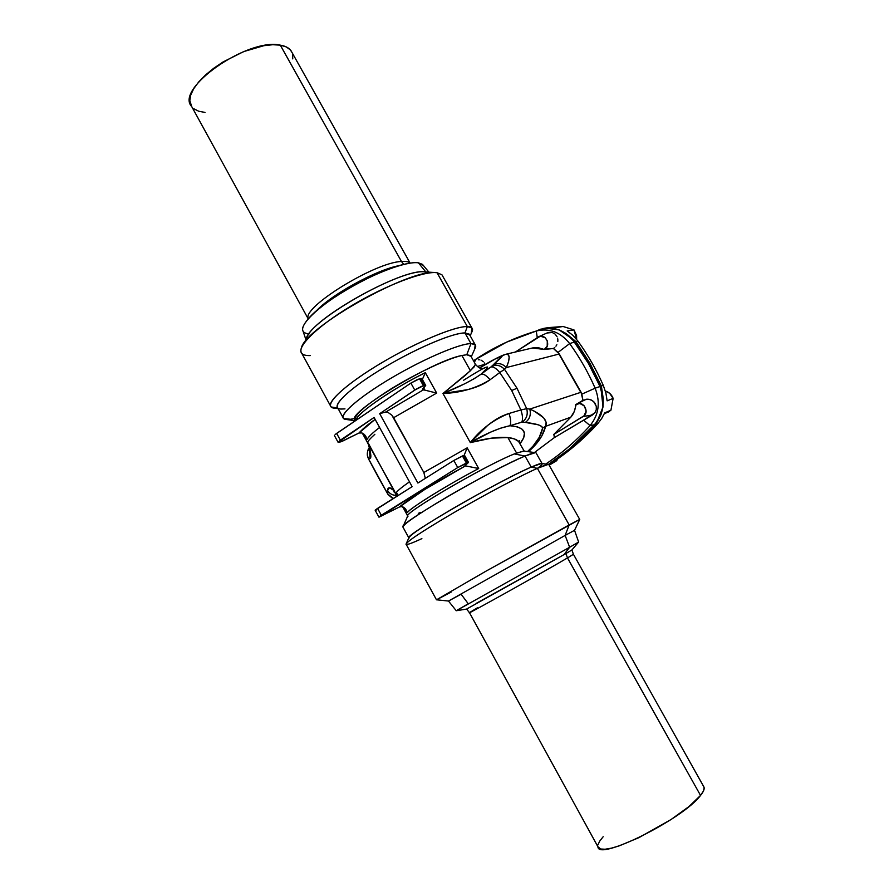<?xml version="1.0" encoding="UTF-8"?>
<svg xmlns="http://www.w3.org/2000/svg" width="894" height="894" viewBox="0 0 894 894"><rect width="100%" height="100%" fill="white"/><g stroke="black" fill="none" stroke-linecap="round" stroke-linejoin="round"><path stroke-width="1.34" d="M555.945 327.528L563.097 326.5L549.866 327.506L555.945 327.528M572.194 338.882L572.909 339.843C564.371 330.4 554.336 326.656 542.814 328.623L536.255 331.037C514.072 337.708 493.7 347.252 475.161 359.667L473.496 360.785L475.161 359.667L475.586 360.695L475.161 359.667L506.552 342.156L536.255 331.037C549.318 327.874 560.46 332.065 569.668 343.587L574.585 341.989L566.494 333.92L558.996 329.92L550.916 328.12L540.457 329.216L536.255 331.037L537.283 337.574L536.255 331.037C549.318 327.874 560.46 332.065 569.668 343.587C579.658 357.421 588.151 372.295 595.147 388.197L600.03 386.499L588.442 363.467L572.194 338.882L575.993 341.642L566.07 333.496L559.007 329.808L572.194 338.882M604.132 414.056L610.926 410.212L604.668 412.894L601.718 418.459L604.668 412.894L610.926 410.212L613.139 398.355L607.127 400.858L605.909 393.069L603.271 385.336L601.383 386.052L589.816 363.076L575.993 341.642L589.816 363.076L588.453 363.489L589.816 363.076L601.383 386.052L603.215 398.512L603.014 406.904L600.936 414.861L596.41 422.728C603.484 412.782 605.037 401.562 601.047 389.08L600.03 386.499C593.046 370.63 584.564 355.801 574.585 341.989L569.668 343.587L558.046 352.415L581.815 394.142L595.147 388.197C588.151 372.295 579.658 357.421 569.668 343.587L558.046 352.415L553.431 348.492L559.286 353.99L506.373 367.557L559.286 353.99L581.078 392.242L529.807 409.083L581.078 392.242L582.933 400.3L587.85 399.137L591.157 399.942L593.962 401.92L596.309 406.446L596.253 409.798L594.879 412.816L592.409 415.006L554.392 437.579L534.422 452.543L554.392 437.579L583.603 420.135L590.051 425.611C576.451 440.619 561.678 453.437 545.742 464.053C561.678 453.437 576.451 440.619 590.051 425.611L583.603 420.135L594.879 412.816L596.253 409.798L596.309 406.446L595.035 403.283L592.655 400.803L589.537 399.383L586.14 399.216L576.351 404.256M542.043 463.528L535.998 452.789C535.07 452.297 531.405 453.381 525.024 456.052L531.226 467.093C537.562 464.321 541.161 463.137 542.043 463.528C542.747 463.941 541.205 465.562 537.406 468.4C541.809 465.115 543.172 463.461 541.518 463.461L531.226 467.093L537.372 468.333L548.245 464.411L541.518 463.461M703.522 786.273L704.181 787.849L703.399 791.112L700.538 795.425L567.5 557.912C545.139 571.154 463.539 616.67 469.451 612.636C463.628 616.625 545.161 571.143 567.5 557.912L565.88 553.554L564.002 554.638L569.634 547.262L565.131 535.417L569.165 524.923L537.372 468.333L569.165 524.923L579.714 519.436L548.76 464.478C547.866 464.098 544.066 465.383 537.372 468.333C520.386 475.832 484.19 494.997 453.582 512.81C421.085 531.93 405.306 542.479 406.234 544.457L436.484 599.818L485.844 571.244L569.165 524.923L565.131 535.417L574.551 530.31L565.131 535.417L569.634 547.262L578.664 542.021L569.634 547.262L564.002 554.638L571.858 550L565.88 553.554L567.5 557.912L700.538 795.425C703.455 791.805 704.617 789.067 704.059 787.223L573.423 554.28L567.5 557.912L573.423 554.291L571.903 549.966L578.63 542.032L574.54 530.31L579.748 519.436L485.397 571.489L436.54 599.796L448.509 601.036L565.131 535.417L448.486 601.047L456.242 610.714L468.266 603.763L461.092 594.186L448.509 601.036M456.242 610.714L569.634 547.262L456.208 610.736L466.545 609.093L564.002 554.638L476.658 603.137M523.571 451.012L514.352 453.928L525.024 456.052L535.338 452.666L523.571 451.012M373.603 420.437C366.696 425.533 361.824 429.735 358.986 433.02L361.813 432.931L358.986 433.02L340.703 441.871L338.122 442.362L374.083 417.453L412.134 486.66L375.212 510.116L377.57 508.384L381.313 515.246L378.911 517.134L399.484 506.954C407.82 499.522 436.306 481.71 465.472 465.863L478.692 468.523L467.182 447.849L466.422 449.749L467.182 447.849L423.834 472.49L425.32 478.368L423.834 472.49L391.874 415.196L393.617 417.71L436.685 393.081L425.332 372.675C395.595 386.878 356.874 413.352 356.293 419.498L356.293 419.498C359.064 411.765 392.924 388.588 425.332 372.675L422.359 379.447L425.332 372.675L436.685 393.081L424.929 390.142L423.588 387.717L424.929 390.142L436.685 393.081L393.617 417.71L423.834 472.49L467.182 447.849L478.692 468.523C446.497 485.464 411.441 507.211 407.329 512.597L404.993 508.351L407.329 512.597C409.15 508.675 449.235 483.822 478.692 468.523L465.472 465.863L424.572 489.599L399.484 506.954L379.067 517.145L457.75 467.551L468.501 462.444L464.779 465.908L468.478 462.366L466.366 463.014L462.433 455.951L464.556 455.325L463.606 455.527L467.528 462.578L463.606 455.527L453.817 460.466L462.433 455.951L466.366 463.014L457.75 467.551L381.313 515.246L377.57 508.384L412.134 486.66L374.083 417.453L340.346 440.172L336.647 433.4L410.882 383.079L414.76 390.063L379.693 413.676L385.739 412.022L423.264 389.907L422.426 389.136L425.723 385.526L421.666 386.331L416.984 388.678L379.693 413.676L417.889 483.039L453.817 460.466L457.75 467.551L453.817 460.466L417.889 483.039L379.693 413.676L385.739 412.022L423.264 389.907L424.929 390.142L422.46 389.739L425.667 385.392L421.812 378.453L417.789 379.347L410.882 383.079L335.127 434.54L336.647 433.4L340.346 440.172L338.312 442.429L342.022 441.401L358.986 433.02L375.111 419.331M406.491 510.463L405.261 508.641L406.491 510.463M403.663 507.267L405.261 508.641L401.685 506.596L403.663 507.267M397.45 493.98L398.087 495.488L397.45 493.98M396.321 492.516L396.936 493.231L396.321 492.516C397.998 490.314 402.389 486.749 409.486 481.832C402.389 486.749 397.998 490.314 396.321 492.516L397.986 495.555L396.321 492.516M374.865 434.294C370.127 438.608 367.669 441.368 367.49 442.575L394.31 490.661L389.393 487.778L387.527 490.504L387.828 494.069L368.429 458.611L369.96 458.41C370.865 458.309 371.077 456.666 370.608 453.504L368.216 443.055L396.902 496.237M607.853 412.369L610.926 410.212L613.139 398.355C611.63 394.567 609.038 392.131 605.35 391.024L609.619 393.282L613.139 398.355L607.127 400.858L605.909 393.069L603.271 385.336C596.354 369.635 587.961 354.963 578.083 341.296C587.961 354.963 596.354 369.635 603.271 385.336L601.383 386.052L601.528 390.22L601.047 389.08L603.014 406.904L596.153 424.125L598.052 423.298C583.078 439.759 566.707 453.537 548.938 464.668C566.707 453.537 583.078 439.759 598.052 423.298L601.718 418.459L598.052 423.298L596.153 424.125C581.67 440.072 565.88 453.515 548.76 464.478C565.88 453.515 581.67 440.072 596.153 424.125L597.136 421.89L569.456 448.933L548.38 464.411C565.12 453.56 580.586 440.306 594.789 424.661L590.051 425.611L594.789 424.661L600.634 415.319L602.914 406.859L603.048 397.908L600.03 386.499L595.147 388.197C600.567 402.3 598.868 414.771 590.051 425.611C598.868 414.771 600.567 402.3 595.147 388.197L581.815 394.142L582.933 400.3L576.541 404.144M524.208 451.101L518.554 441.412L514.374 438.92L507.904 437.557L491.421 438.149L470.333 442.619L442.966 393.505L467.819 389.616C476.904 387.303 484.313 384.018 490.046 379.76L499.791 372.53L511.681 390.522L517 388.253L504.518 369.334L499.791 372.53L511.681 390.522L520.878 409.955L509.01 413.486C502.026 415.565 494.963 419.509 487.8 425.309L470.333 442.619L442.966 393.505L465.55 375.178L474.021 367.032L475.373 364.137M463.74 384.219L442.966 393.505L470.434 370.742L475.574 364.495L470.579 355.588L466.78 354.75L461.874 355.488L470.434 370.742L461.874 355.488L466.78 354.75L471.004 356.348M420.694 512.351L418.291 513.379M407.943 516.397C398.825 516.073 484.179 465.808 514.352 453.928L516.576 453.034L507.904 437.557L516.576 453.034L524.13 451.09M475.172 344.671L469.261 334.155L464.969 332.948L470.959 343.609L475.172 344.671L474.703 349.107M470.177 335.786L472.367 330.903C473.105 328.132 471.429 326.69 467.338 326.578L464.969 332.948L469.775 335.082M471.876 327.93L441.96 274.804L437.021 272.704L467.338 326.578L471.876 327.93L471.294 333.294M434.853 272.558L437.021 272.704L434.853 272.558M428.897 272.156L422.482 264.378L418.392 262.814L425.846 271.955L418.392 262.814L423.275 265.339M401.462 261.473C405.798 261.115 408.67 261.663 410.078 263.127L409.854 262.914C408.368 261.607 405.574 261.137 401.462 261.473L403.797 264.4L401.462 261.473C374.765 262.344 301.703 307.536 308.24 318.823C301.703 307.536 374.765 262.344 401.462 261.473L280.303 45.147L401.462 261.473M410.134 263.127L291.053 50.779C288.997 47.885 285.409 46.007 280.303 45.147L286.214 46.89L290.327 49.874L292.047 52.556M471.272 356.829L475.619 347.051C476.211 344.715 474.658 343.564 470.959 343.609L466.78 354.75L470.959 343.609C458.7 343.587 418.761 361.098 385.448 381.559C352.001 402.032 335.284 419.074 346.503 419.509L355.309 420.75M344.983 408.882L341.016 409.05C329.26 408.536 345.509 391.259 378.944 370.664C412.235 350.057 452.509 332.624 464.969 332.948L470.959 343.609C459.449 343.654 424.002 358.729 391.874 377.704C359.667 396.668 338.882 414.66 343.553 418.537L350.671 419.264L354.817 418.448M355.611 420.549C352.448 416.459 364.35 405.854 391.337 388.711C416.76 373.066 447.704 358.583 461.874 355.488C432.204 360.885 343.307 415.241 355.287 420.292L355.477 420.638M402.255 264.803L397.126 266.077C374.195 270.983 330.735 295.154 316.029 311.201C331.261 294.517 377.335 269.362 399.495 265.563M292.528 53.931L292.763 58.892M205.017 112.432L198.68 111.225L193.886 108.789M191.696 106.542L189.807 100.508L190.757 94.943L193.741 88.674L198.691 81.957L205.408 75.074L213.644 68.313L223.053 61.954L243.738 51.573L263.942 45.672L272.782 44.722L280.303 45.147C247.649 37.582 174.375 88.998 191.696 106.542L308.218 318.856M309.089 333.898C300.429 333.093 300.44 327.74 309.134 317.828C325.304 299.3 377.659 269.921 404.747 264.177C410.569 262.825 415.118 262.367 418.392 262.814C406.859 261.026 374.709 272.882 346.079 289.991C317.392 307.078 298.965 325.293 303.133 331.361L305.904 339.664M306.329 340.268C303.088 324.12 401.931 267.261 425.32 271.921L424.527 271.877C401.395 268.558 310.989 319.281 306.877 337.898L303.748 343.598M310.296 355.577C302.541 355.812 299.579 353.231 301.412 347.833C305.703 327.137 409.765 268.748 435.523 272.581L437.021 272.704C423.868 270.804 385.336 285.432 351.174 305.949C316.923 326.444 295.813 347.453 301.837 353.443L331.071 406.938C325.841 402.412 347.855 382.766 382.397 362.372C416.85 341.955 454.957 326.154 467.338 326.578L437.021 272.704M337.843 408.111L331.071 406.938M342.961 417.464L337.764 407.955C332.948 403.797 353.566 385.549 385.716 366.574C417.789 347.576 453.314 332.713 464.969 332.948L467.338 326.578C454.096 326.031 410.759 344.648 374.988 366.842C339.061 389.024 321.885 407.608 334.669 408.167L338.144 408.659M367.155 439.323L364.685 434.819L367.155 439.323C368.574 436.663 372.731 432.718 379.592 427.477C372.731 432.718 368.574 436.663 367.155 439.323M466.422 449.749L464.098 455.37L466.422 449.749M391.874 415.196L387.616 412.112L385.739 412.022L387.616 412.112L391.874 415.196M484.906 364.283L484.213 362.886L484.906 364.283L477.307 366.529L484.906 364.283M483.319 361.701L481.006 360.103L483.319 361.701M479.676 359.768L478.29 359.768L479.676 359.768M475.619 360.796L473.865 361.455M554.794 347.453L553.431 348.492L554.794 347.453M556.85 344.738L555.934 346.202L556.85 344.738M557.822 341.474L557.856 339.765L557.822 341.474M557.565 338.111L557.856 339.765L557.565 338.111M554.984 333.987L556.984 336.546L554.984 333.987L552.19 332.512L554.984 333.987M549.039 332.367L552.19 332.512L546.983 333.004L549.039 332.367M504.294 354.717L501.903 355.968C496.662 357.991 489.241 361.969 479.62 367.915L495.175 359.019L505.523 354.348L507.893 354.493L509.167 356.795L508.664 361.254L506.373 367.557C510.351 358.047 510.061 353.644 505.49 354.359L532.466 347.967L544.278 349.476L547.206 346.179L547.296 340.86L545.016 337.586L540.278 336.222L515.413 352.012L538.702 336.714C545.441 333.116 551.419 345.24 544.815 349.129L553.431 348.492L544.278 349.476L550.469 348.805L544.278 349.476L538.009 347.61L532.411 347.978M526.7 408.67L529.807 409.083L534.199 411.095L543.608 417.755L546.178 422.247L545.575 426.349L570.819 417.174L574.283 411.463L576.205 404.334C583.022 399.707 590.308 412.492 583.123 416.492L592.409 415.006L583.123 416.492L553.844 434.417L554.392 437.579L553.844 434.417L570.819 417.174C573.814 413.721 575.423 409.553 575.658 404.669L579.815 403.496L584.341 405.932L586.118 411.005L584.117 415.732L553.844 434.417L570.819 417.174L545.575 426.349L541.775 436.015L535.014 445.257L528.365 451.682C537.707 443.715 543.44 435.266 545.575 426.349L542.602 428.092L539.294 437.289L533.014 446.106L527.516 451.571C535.942 444.128 540.971 436.294 542.602 428.092L545.575 426.349C548.078 420.649 542.826 414.894 529.807 409.083C531.192 414.738 529.706 419.174 525.348 422.415L538.3 424.818L541.675 426.416L542.602 428.092C542.524 425.633 536.769 423.734 525.348 422.415C529.706 419.174 531.192 414.738 529.807 409.083L526.7 408.67L517 388.253L526.7 408.67C528.119 414.347 526.644 418.828 522.252 422.102L525.348 422.415L522.252 422.102C526.644 418.828 528.119 414.347 526.7 408.67L520.878 409.955L526.7 408.67M463.617 380.241C487.565 365.043 493.376 363.031 481.028 374.228L490.739 367.065L481.028 374.228C483.341 373.513 486.347 375.357 490.046 379.76L499.791 372.53C496.092 368.149 493.075 366.328 490.739 367.065L490.739 367.065C493.075 366.328 496.092 368.149 499.791 372.53L504.518 369.334C500.338 365.076 495.868 364.216 491.119 366.775L493.041 365.054L491.119 366.775C495.868 364.216 500.338 365.076 504.518 369.334L506.373 367.557C502.204 363.344 497.768 362.517 493.041 365.054C500.092 358.729 503.054 355.7 501.903 355.968L493.041 365.054C497.768 362.517 502.204 363.344 506.373 367.557L504.518 369.334L517 388.253L511.681 390.522L520.878 409.955C522.722 415.431 523.024 419.509 521.761 422.169L521.761 422.169C523.024 419.509 522.722 415.431 520.878 409.955L509.01 413.486C510.865 418.984 511.178 423.063 509.949 425.734L521.761 422.169L509.949 425.734C524.946 427.03 528.309 433.02 520.04 443.67L523.716 437.747L524.409 433.031L522.331 429.343L517.47 426.863L509.949 425.734C511.156 423.052 510.843 418.973 509.01 413.486C493.667 419.521 480.771 429.232 470.333 442.619L490.56 432.16L500.282 428.271L509.949 425.734C498.774 428.014 485.565 433.646 470.333 442.619C485.9 438.373 498.416 436.685 507.904 437.557C513.547 438.161 517.302 439.669 519.157 442.094L519.358 440.597L519.157 442.094M472.937 379.492L481.028 374.228C472.099 380.442 459.415 386.867 442.966 393.505C460.455 392.879 476.156 388.309 490.046 379.76C486.358 375.391 483.352 373.547 481.028 374.228L487.621 367.646L487.23 366.931L483.475 368.395M367.535 442.832L368.194 443.938M394.455 492.359L393.908 491.633M394.109 492.058L394.31 490.661L395.561 493.812M388.03 494.516L368.429 458.611C366.708 454.968 366.965 451.47 369.188 448.117C366.965 451.47 366.708 454.968 368.429 458.611L369.96 458.41L369.624 449.76L369.96 458.41C371.401 456.99 370.82 451.872 368.216 443.055L369.725 449.816M369.177 448.062C368.093 448.877 367.468 451.224 367.289 455.102L368.429 458.611M394.31 490.661C390.007 486.884 387.75 486.828 387.527 490.504C389.404 493.633 392.388 495.287 396.478 495.466C392.533 495.377 389.549 493.734 387.527 490.504L387.828 494.069L393.338 498.472L388.007 494.494L392.935 498.729M376.363 510.005L375.335 510.318M399.484 506.954L401.685 506.596L399.484 506.954M421.812 378.453L419.532 378.765L423.41 385.739L424.639 385.426L420.761 378.464L424.639 385.426L425.667 385.392M365.97 436.551L364.182 434.316L365.97 436.551M361.813 432.931L364.182 434.316L361.813 432.931M423.41 385.739L419.532 378.765L410.882 383.079L414.76 390.063L423.41 385.739M402.836 527.024C398.02 524.175 492.572 469.104 525.024 456.052L514.352 453.928C485.688 465.193 403.898 512.955 407.709 516.028L403.239 526.108M700.538 795.425L688.95 806.567L671.036 819.541L638.908 837.644L619.341 845.813L611.395 848.16L605.104 849.233L600.69 849.009L597.941 846.763C597.695 861.481 683.318 818.971 700.538 795.425M597.952 844.908L599.617 841.243L603.182 836.706M466.579 609.071L469.439 612.636L477.362 607.831M451.179 592.074L436.484 599.818M421.879 538.624C411.81 543.306 406.513 545.172 405.999 544.245C407.239 541.127 423.901 530.176 455.985 511.413C486.135 493.957 520.833 475.642 537.372 468.333L531.226 467.093C498.818 480.771 403.529 536.042 408.781 537.942L405.999 544.245M409.005 538.177C408.122 536.21 422.795 526.309 453.034 508.474C481.508 491.879 515.235 474.055 531.226 467.093L525.024 456.052C508.921 462.779 475.161 480.447 446.754 497.098C416.604 515.022 402.043 525.113 403.093 527.371L408.793 537.775M542.814 328.623L551.442 328.064L559.007 329.808L544.781 328.187L542.814 328.623M556.761 460.645L557.454 459.058L556.761 460.645L549.173 465.204L556.761 460.645L550.145 463.908M578.083 341.296L575.993 341.642L578.083 341.296L572.92 335.373L578.083 341.296M567.165 330.925L572.92 335.373L567.165 330.925L573.993 329.92L563.097 326.5L573.993 329.92L567.165 330.925M576.652 339.429L573.993 329.92L576.574 335.507L576.652 339.429M378.017 476.647L368.362 458.622M435.523 272.581L424.527 271.877M407.709 515.961L402.702 506.82M367.49 442.564L362.305 433.109M538.926 336.613L546.983 333.004M475.574 364.495C480.871 370.474 482.492 367.881 484.045 368.283M367.725 442.999L368.194 444.083M479.586 367.903C489.744 361.612 497.835 357.265 503.892 354.873M378.073 476.748L387.873 494.259M464.556 455.325L468.478 462.366M375.178 510.306L378.877 517.09M338.077 442.273L334.445 435.613M469.451 612.636L597.941 846.763M548.458 327.662L544.804 328.176"/></g></svg>
